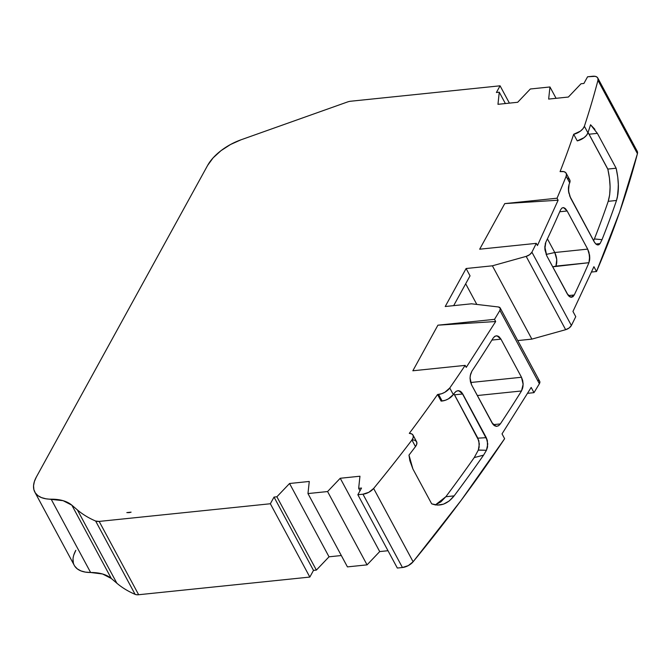 <?xml version="1.0" encoding="UTF-8"?>
<svg xmlns="http://www.w3.org/2000/svg" width="671" height="671" viewBox="0 0 671 671"><rect width="100%" height="100%" fill="white"/><g stroke="black" fill="none" stroke-linecap="round" stroke-linejoin="round"><path stroke-width="1.01" d="M131.088 512.158A5.838 3.011 151.7 0 1 129.167 512.594A5.838 3.011 151.7 0 1 128.429 512.627A866.328 447.49 151.7 0 1 126.836 512.594L131.088 512.158A5.838 3.011 151.7 0 1 129.167 512.594A5.838 3.011 151.7 0 1 128.429 512.627A866.328 447.49 151.7 0 1 126.836 512.594L131.088 512.158A5.838 3.011 151.7 0 1 129.167 512.594A5.838 3.011 151.7 0 1 128.429 512.627A866.328 447.49 151.7 0 1 126.836 512.594L131.088 512.158M327.582 491.549L340.239 478.264L379.711 551.579L367.062 564.865L327.582 491.549L340.239 478.264L379.711 551.579L387.997 550.723L379.711 551.579L367.062 564.865L327.582 491.549L340.239 478.264L379.711 551.579L367.062 564.865L347.435 566.886L307.964 493.571L327.582 491.549L307.964 493.571L327.582 491.549L367.062 564.865L347.435 566.886L307.964 493.571L309.272 481.459L289.553 483.497L329.025 556.804L341.329 555.538L329.025 556.804L316.368 570.09L276.888 496.783L289.553 483.497L329.025 556.804L316.368 570.09L276.888 496.783L289.553 483.497L329.025 556.804L341.329 555.538M584.382 126.249A1458.662 753.449 -28.3 0 0 597.953 80.352A1458.662 753.449 -28.3 0 1 584.382 126.249L587.939 132.85A1458.662 753.449 -28.3 0 0 590.555 124.756A1458.662 753.449 -28.3 0 1 587.939 132.85L584.382 126.249A9.721 5.024 151.7 0 1 573.688 134.275L577.245 140.876A9.721 5.024 -28.3 0 0 587.939 132.85L586.504 135.332L583.971 137.731L577.245 140.876L573.688 134.275L580.415 131.13L582.948 128.731L584.382 126.249A9.721 5.024 151.7 0 1 573.688 134.275L577.245 140.876A9.721 5.024 -28.3 0 0 587.939 132.85L584.382 126.249A1458.662 753.449 -28.3 0 0 597.953 80.352A9.721 5.024 151.7 0 0 592.678 76.259L587.57 76.788L592.678 76.259A9.721 5.024 151.7 0 1 597.76 77.979A9.721 5.024 151.7 0 1 597.953 80.352L597.978 78.499L597.014 77.115L595.185 76.335L587.57 76.788L583.896 83.464L581.036 83.758L568.371 97.043L548.652 99.082L549.96 86.97L556.074 98.318L549.96 86.97L530.333 88.991L517.685 102.277L497.966 104.315L499.266 92.195L505.372 103.544L499.266 92.195L496.406 92.497L500.071 85.813L509.398 103.133L500.071 85.813L350.732 101.229A9.721 5.024 151.7 0 0 347.41 102A9.721 5.024 151.7 0 1 350.732 101.229L500.071 85.813L509.398 103.133M340.239 478.264L359.958 476.225L358.658 488.345L359.958 476.225L340.239 478.264L359.958 476.225L358.658 488.345L359.991 490.82L358.658 488.345L361.518 488.043L357.853 494.728L397.324 568.043L357.853 494.728L362.961 494.2L402.441 567.515L397.324 568.043L402.441 567.515A9.721 5.024 -28.3 0 0 413.11 561.77L373.638 488.463A9.721 5.024 151.7 0 1 362.961 494.2L402.441 567.515L408.287 565.611L413.11 561.77A1458.628 753.432 -28.3 0 0 504.626 438.7L502.025 433.869L531.18 387.444L533.99 392.661A1458.628 753.432 -28.3 0 0 539.383 383.72A5.838 3.011 -28.3 0 0 539.702 381.313L500.222 307.997A5.838 3.011 151.7 0 1 499.903 310.405L539.383 383.72L539.752 381.413M453.671 305.64L470.044 275.848L453.671 305.64L470.044 275.848L466.102 268.517L445.217 306.513L471.503 303.804L445.217 306.513L466.102 268.517L492.388 265.808L531.868 339.115L517.76 340.574M329.025 556.804L316.368 570.09L313.5 570.392L274.028 497.077L276.888 496.783L289.553 483.497L309.272 481.459L307.964 493.571L347.435 566.886L367.062 564.865M493.252 424.651L500.34 423.921L493.252 424.651L500.34 423.921L498.41 425.817L496.171 426.311L492.111 423.007L471.587 384.886L470.052 377.807L470.589 374.15L471.914 371.138A1458.628 753.432 -28.3 0 0 493.076 338.192L494.502 336.565M495.215 336.129L497.018 335.827L500.96 339.14L491.902 340.08L500.96 339.14L521.484 377.261L523.128 384.315L521.493 390.975L477.324 395.529M470.639 382.512L521.484 377.261L470.639 382.512L521.484 377.261L522.701 380.558L523.128 384.315L522.709 387.972L521.493 390.975A1458.628 753.432 -28.3 0 1 500.34 423.921L498.41 425.817L496.171 426.311L493.957 425.33L492.111 423.007L471.587 384.886L470.405 381.581L470.052 377.807L470.589 374.15L471.914 371.138A1458.628 753.432 -28.3 0 0 493.076 338.192L494.888 336.305L497.018 335.827L499.149 336.817L500.96 339.14L521.484 377.261L523.095 383.233L522.994 386.462L521.493 390.975A1458.628 753.432 -28.3 0 1 500.34 423.921L498.696 425.632L496.792 426.32L494.837 425.9M496.817 426.32L496.171 426.311M476.804 304.424L465.682 283.783M546.119 254.443L554.774 252.514L546.119 254.443L554.774 252.514L547.419 238.851L554.774 252.514L587.679 249.117L589.692 256.137L588.945 262.697L555.957 266.102L556.754 259.526L554.774 252.514L556.754 259.526L556.712 263.149L555.957 266.102L552.694 266.823L555.957 266.102C557.366 261.858 556.972 257.329 554.774 252.514L587.679 249.117L567.154 210.988L559.723 211.759M568.387 295.584L574.259 294.972L568.387 295.584L574.259 294.972L570.971 297.27L567.289 293.932L546.764 255.802L544.835 246.777M570.971 297.27L572.808 296.817L574.259 294.972A1458.662 753.449 -28.3 0 0 588.945 262.697A1458.662 753.449 -28.3 0 1 574.259 294.972L573.034 296.641L570.971 297.27L569.033 296.263L567.289 293.932L546.764 255.802L544.86 248.782L545.833 242.189A1458.662 753.449 -28.3 0 0 560.528 209.914L561.853 208.077L563.581 207.633L567.154 210.988L587.679 249.117L588.995 252.405L589.683 259.744L588.945 262.697L552.694 266.823M545.204 244.018L545.833 242.189A1458.662 753.449 -28.3 0 0 560.528 209.914L561.853 208.077L563.581 207.633L565.435 208.656L567.154 210.988L564.68 208.069L563.086 207.607L561.644 208.253M562.994 207.616L563.581 207.633M435.219 505.003L440.872 501.866L445.846 496.725A1448.907 748.408 -28.3 0 0 474.221 457.588L478.306 450.132L479.153 447.196L478.868 440.788L454.493 394.783M442.13 401.006A9.721 5.024 -28.3 0 0 453.311 394.598L448.429 398.851L445.259 400.293L441.115 401.107L437.559 394.514L438.582 394.405L442.13 401.006A9.721 5.024 -28.3 0 0 453.311 394.598L449.755 387.997A9.721 5.024 151.7 0 1 438.582 394.405L442.13 401.006L441.115 401.107L437.559 394.514L438.582 394.405L442.13 401.006L441.115 401.107L437.559 394.514A1448.907 748.408 151.7 0 1 409.302 433.357A9.721 5.024 151.7 0 1 413.042 435.127A9.721 5.024 151.7 0 1 411.927 440.008L415.475 446.609L416.766 444.143L416.725 442.004L415.349 440.537M359.991 490.82L358.658 488.345L361.518 488.043L357.853 494.728L362.961 494.2L368.815 492.296L373.638 488.463A1458.628 753.432 -28.3 0 0 411.927 440.008L413.219 437.542L413.168 435.412L411.801 433.936L409.302 433.357A1448.907 748.408 151.7 0 0 437.559 394.514L441.703 393.701L444.881 392.258L449.755 387.997A1458.628 753.432 -28.3 0 0 465.154 365.385L466.236 367.389L495.684 321.518L466.236 367.389L465.154 365.385L412.85 370.778L437.911 325.183L495.684 321.518L494.519 319.346L437.911 325.183L495.684 321.518L494.519 319.346L437.911 325.183L412.85 370.778L465.154 365.385L412.85 370.778L437.911 325.183L495.684 321.518L494.519 319.346A1458.628 753.432 -28.3 0 0 499.903 310.405L500.272 308.106L498.377 306.966A5.838 3.011 151.7 0 1 500.222 307.997M437.911 325.183L494.519 319.346A1458.628 753.432 -28.3 0 0 499.903 310.405A5.838 3.011 151.7 0 0 498.377 306.966L471.503 303.804L498.377 306.966L471.503 303.804L445.217 306.513L466.102 268.517L470.044 275.848L466.102 268.517L492.388 265.808L526.173 256.381L529.637 254.686L531.91 252.187A5.838 3.011 151.7 0 1 526.173 256.381L565.653 329.696A5.838 3.011 -28.3 0 0 571.382 325.502L531.91 252.187A1458.662 753.449 -28.3 0 0 536.28 243.355L479.681 249.201L504.743 203.607L479.681 249.201L536.28 243.355L537.454 245.527L558.121 200.218L504.743 203.607L557.039 198.205L558.121 200.218L504.743 203.607L557.039 198.205A1458.662 753.449 -28.3 0 0 566.148 176.238L569.704 182.839L570.023 180.751L569.193 179.14M466.102 268.517L492.388 265.808L526.173 256.381L565.653 329.696L569.109 328.002L571.382 325.502L531.91 252.187A1458.662 753.449 -28.3 0 0 536.28 243.355L537.454 245.527L558.121 200.218L557.039 198.205L558.121 200.218L504.743 203.607L557.039 198.205A1458.662 753.449 -28.3 0 0 566.148 176.238A9.721 5.024 151.7 0 0 561.099 171.508L560.075 171.608A1448.932 748.425 151.7 0 0 573.688 134.275A1448.932 748.425 151.7 0 1 560.075 171.608L561.099 171.508A9.721 5.024 151.7 0 1 566.173 173.227A9.721 5.024 151.7 0 1 566.148 176.238L566.475 174.15L565.645 172.539L563.766 171.617L560.075 171.608A1448.932 748.425 151.7 0 0 573.688 134.275M607.892 169.377L588.064 132.464L589.054 134.217L597.383 133.361L589.054 134.217L607.825 169.075L616.146 168.22L597.383 133.361L589.054 134.217L607.825 169.075L616.146 168.22L617.773 177.228L618.41 185.959L617.37 197.349L616.506 200.47L608.211 201.325L609.679 194.733L610.098 186.832L609.461 178.109L607.825 169.075L616.146 168.22L617.773 177.228M593.609 240.738L594.389 238.96A1448.932 748.425 -28.3 0 0 608.211 201.325L608.228 201.292M556.074 98.318L549.96 86.97L548.652 99.082L568.371 97.043L581.036 83.758L583.896 83.464L587.57 76.788L583.896 83.464L581.036 83.758L568.371 97.043L548.652 99.082L549.96 86.97L530.333 88.991L517.685 102.277L497.966 104.315L499.266 92.195L496.406 92.497L500.071 85.813L350.732 101.229A9.721 5.024 151.7 0 0 347.41 102L240.973 139.82L347.41 102L240.973 139.82L230.556 144.483L220.994 150.673L213.118 157.861L207.624 165.41L36.36 477.006A38.893 20.088 -28.3 0 0 34.817 492.069L74.296 565.385A38.893 20.088 -28.3 0 0 90.627 572.497L51.155 499.182A58.343 30.136 151.7 0 1 71.847 505.179L77.391 509.918L116.863 583.225L111.319 578.494A58.343 30.136 -28.3 0 0 90.627 572.497L102.562 573.99L111.319 578.494L71.847 505.179L77.391 509.918L116.863 583.225L111.319 578.494L71.847 505.179L77.391 509.918A194.481 100.457 -28.3 0 0 95.634 521.032L135.106 594.347A9.721 5.024 -28.3 0 0 138.645 594.732L99.165 521.417A9.721 5.024 151.7 0 1 95.634 521.032L99.165 521.417L270.354 503.753L274.028 497.077L276.888 496.783L316.368 570.09L313.5 570.392L274.028 497.077L276.888 496.783M316.368 570.09L313.5 570.392L309.834 577.068L270.354 503.753L274.028 497.077L313.5 570.392L309.834 577.068L270.354 503.753L274.028 497.077M453.311 394.598L449.755 387.997L453.311 394.598A1458.628 753.432 -28.3 0 0 454.368 393.072A1458.628 753.432 -28.3 0 1 453.311 394.598A1458.628 753.432 -28.3 0 0 454.368 393.072L456.364 391.176L458.654 390.673L462.747 393.978L454.519 394.825L453.873 393.793L477.853 438.163L486.282 437.677L462.747 393.978L454.519 394.825L477.853 438.163L486.282 437.677L487.783 443.967L486.45 450.283L478.356 450.023M457.907 390.673L460.885 391.646L462.747 393.978L454.519 394.825M486.45 450.283L478.306 450.132L479.346 443.95L477.853 438.163L486.282 437.677L487.372 440.604L487.465 447.322L486.45 450.283L478.306 450.132L474.221 457.588L483.573 455.139L486.45 450.283L483.573 455.139L486.45 450.283L487.565 446.794L487.331 440.444L461.799 392.56L460.021 391.084L458.033 390.665L456.07 391.352L454.368 393.072L456.364 391.176L458.654 390.673M435.395 504.886L445.846 496.725A1448.907 748.408 -28.3 0 0 474.221 457.588L483.573 455.139A1458.628 753.432 -28.3 0 1 454.141 495.869A1458.628 753.432 -28.3 0 0 483.573 455.139L474.221 457.588L478.306 450.132M443.523 504.147L437.576 505.095L431.679 503.837L412.908 468.979L409.864 460.717L408.983 455.106L412.908 468.979L431.679 503.837L437.576 505.095L443.523 504.147L449.167 501.011L454.141 495.869L445.846 496.725L454.141 495.869A1458.628 753.432 -28.3 0 0 483.573 455.139M474.221 457.588A1448.907 748.408 -28.3 0 1 445.846 496.725L445.821 496.766M445.846 496.725L454.141 495.869C447.465 504.189 439.975 506.84 431.679 503.837L412.908 468.979L409.864 460.717L408.983 455.106A1458.628 753.432 -28.3 0 0 415.475 446.609A9.721 5.024 -28.3 0 0 416.59 441.728L413.042 435.127M571.382 325.502A1458.662 753.449 -28.3 0 0 575.76 316.67A1458.662 753.449 -28.3 0 1 571.382 325.502L531.91 252.187A5.838 3.011 151.7 0 1 526.173 256.381L565.653 329.696A5.838 3.011 -28.3 0 0 571.382 325.502A1458.662 753.449 -28.3 0 0 575.76 316.67L572.95 311.453L593.919 266.689L572.95 311.453L575.76 316.67L572.95 311.453L593.919 266.689L596.519 271.52A1458.662 753.449 -28.3 0 0 637.425 153.667L597.953 80.352L637.425 153.667A9.721 5.024 -28.3 0 0 637.24 151.294L597.76 77.979M587.939 132.85A1458.662 753.449 -28.3 0 0 590.555 124.756L597.383 133.361L616.146 168.22L597.383 133.361M609.679 194.733L610.098 186.832L609.461 178.109M594.389 238.96L602.013 239.656A1458.662 753.449 -28.3 0 0 616.506 200.47L608.211 201.325A1448.932 748.425 -28.3 0 1 594.389 238.96L602.013 239.656L594.389 238.96A1448.932 748.425 -28.3 0 0 608.211 201.325C610.82 192.728 610.694 181.975 607.825 169.075M618.335 183.619L617.983 193.86L616.506 200.47A1458.662 753.449 -28.3 0 1 602.013 239.656L600.067 243.573L602.013 239.656L600.067 243.573L595.873 244.009L600.067 243.573L597.987 244.965M595.873 244.009L600.067 243.573L598.792 244.781L597.24 244.848L595.991 244.11M594.699 242.642L569.595 195.773M568.882 193.29L568.454 187.251L569.117 184.315A1458.662 753.449 -28.3 0 0 569.704 182.839A9.721 5.024 -28.3 0 0 569.729 179.828L566.173 173.227M34.817 492.069A38.893 20.088 -28.3 0 0 51.155 499.182A38.893 20.088 -28.3 0 1 36.36 477.006L207.624 165.41A38.893 20.088 -28.3 0 1 240.973 139.82A38.893 20.088 -28.3 0 0 207.624 165.41L36.36 477.006L34.389 481.501L33.55 485.737L33.869 489.587L35.328 492.908L37.886 495.609L41.459 497.588L45.93 498.796L63.082 500.675L71.847 505.179L111.319 578.494A58.343 30.136 -28.3 0 0 90.627 572.497L51.155 499.182A58.343 30.136 151.7 0 1 71.847 505.179M111.319 578.494L116.863 583.225A194.481 100.457 -28.3 0 0 135.106 594.347A194.481 100.457 -28.3 0 1 116.863 583.225L77.391 509.918A194.481 100.457 -28.3 0 0 95.634 521.032L135.106 594.347L136.699 594.741L138.645 594.732L99.165 521.417L270.354 503.753L309.834 577.068L138.645 594.732L99.165 521.417A9.721 5.024 151.7 0 1 95.634 521.032L135.106 594.347A9.721 5.024 -28.3 0 0 138.645 594.732L309.834 577.068L138.645 594.732M494.519 319.346A1458.628 753.432 -28.3 0 0 499.903 310.405L539.383 383.72A5.838 3.011 -28.3 0 0 537.848 380.272L539.048 380.65M358.658 488.345L361.518 488.043L357.853 494.728L362.961 494.2L402.441 567.515A9.721 5.024 -28.3 0 0 413.11 561.77L373.638 488.463A1458.628 753.432 -28.3 0 0 411.927 440.008L415.475 446.609A9.721 5.024 -28.3 0 0 412.858 439.958M408.983 455.106A1458.628 753.432 -28.3 0 0 415.475 446.609A1458.628 753.432 -28.3 0 1 408.983 455.106M438.582 394.405A9.721 5.024 151.7 0 0 449.755 387.997A1458.628 753.432 -28.3 0 0 465.154 365.385L466.236 367.389L495.684 321.518M362.961 494.2A9.721 5.024 151.7 0 0 373.638 488.463L413.11 561.77L461.195 500.289L504.626 438.7L502.025 433.869L531.18 387.444L533.99 392.661A1458.628 753.432 -28.3 0 0 539.383 383.72L499.903 310.405M413.11 561.77A1458.628 753.432 -28.3 0 0 504.626 438.7L502.025 433.869L531.18 387.444L533.99 392.661L527.624 393.315L533.99 392.661A1458.628 753.432 -28.3 0 0 539.383 383.72M565.653 329.696L531.868 339.115L492.388 265.808L531.868 339.115L565.653 329.696L531.868 339.115M591.545 272.032L596.519 271.52L593.919 266.689L596.519 271.52L591.545 272.032L596.519 271.52L619.643 212.019L637.425 153.667L637.207 151.235M557.039 198.205A1458.662 753.449 -28.3 0 0 566.148 176.238L569.704 182.839A9.721 5.024 -28.3 0 0 567.205 178.192M600.067 243.573L598.842 244.756L597.358 244.881L595.806 243.95L594.061 241.585L570.526 197.878L568.631 191.965L568.379 188.786L569.117 184.315A1458.662 753.449 -28.3 0 0 569.704 182.839A1458.662 753.449 -28.3 0 1 569.117 184.315L568.488 190.858L570.526 197.878L594.061 241.585L595.588 243.732L597.24 244.848L598.792 244.781M590.555 124.756L594.909 129.352L590.555 124.756M74.8 566.223L77.358 568.924L80.931 570.904L85.402 572.111L90.627 572.497A38.893 20.088 -28.3 0 1 75.831 550.312L73.869 554.808M73.022 559.052L73.34 562.894M379.711 551.579L387.997 550.723M549.96 86.97L530.333 88.991L517.685 102.277L497.966 104.315L499.266 92.195L505.372 103.544M289.553 483.497L309.272 481.459L307.964 493.571M357.853 494.728L397.324 568.043L402.441 567.515M470.061 378.922L470.245 375.693L471.914 371.138A1458.628 753.432 -28.3 0 0 493.076 338.192L494.611 336.49L496.414 335.81L498.276 336.23L500.96 339.14L491.902 340.08M493.059 424.433L471.587 384.886M574.259 294.972A1458.662 753.449 -28.3 0 0 588.945 262.697L589.775 258.226L589.557 255.039L587.679 249.117L554.774 252.514L547.419 238.851M588.945 262.697L555.957 266.102M571.507 297.295L569.838 296.859M568.22 295.374L546.764 255.802L544.961 249.855L544.835 246.651L545.833 242.189A1458.662 753.449 -28.3 0 0 560.528 209.914M499.266 92.195L496.406 92.497L500.071 85.813M437.559 394.514A1448.907 748.408 151.7 0 1 409.302 433.357A9.721 5.024 151.7 0 1 411.927 440.008L415.475 446.609M504.743 203.607L479.681 249.201L536.28 243.355L537.454 245.527L558.121 200.218M313.5 570.392L309.834 577.068M486.282 437.677L462.747 393.978M500.96 339.14L521.484 377.261M500.34 423.921A1458.628 753.432 -28.3 0 0 521.493 390.975M597.953 80.352L637.425 153.667A9.721 5.024 -28.3 0 0 635.362 149.834M616.146 168.22C619.006 181.12 619.123 191.872 616.506 200.47L608.211 201.325M602.013 239.656A1458.662 753.449 -28.3 0 0 616.506 200.47M566.148 176.238L569.704 182.839M587.679 249.117L567.154 210.988M90.627 572.497L51.155 499.182M99.165 521.417L270.354 503.753M373.638 488.463A1458.628 753.432 -28.3 0 0 411.927 440.008M449.755 387.997A1458.628 753.432 -28.3 0 0 465.154 365.385M492.388 265.808L526.173 256.381M531.91 252.187A1458.662 753.449 -28.3 0 0 536.28 243.355M77.391 509.918A194.481 100.457 -28.3 0 0 95.634 521.032M116.863 583.225A194.481 100.457 -28.3 0 0 135.106 594.347M527.624 393.315L533.99 392.661M596.519 271.52A1458.662 753.449 -28.3 0 0 637.425 153.667"/></g></svg>
